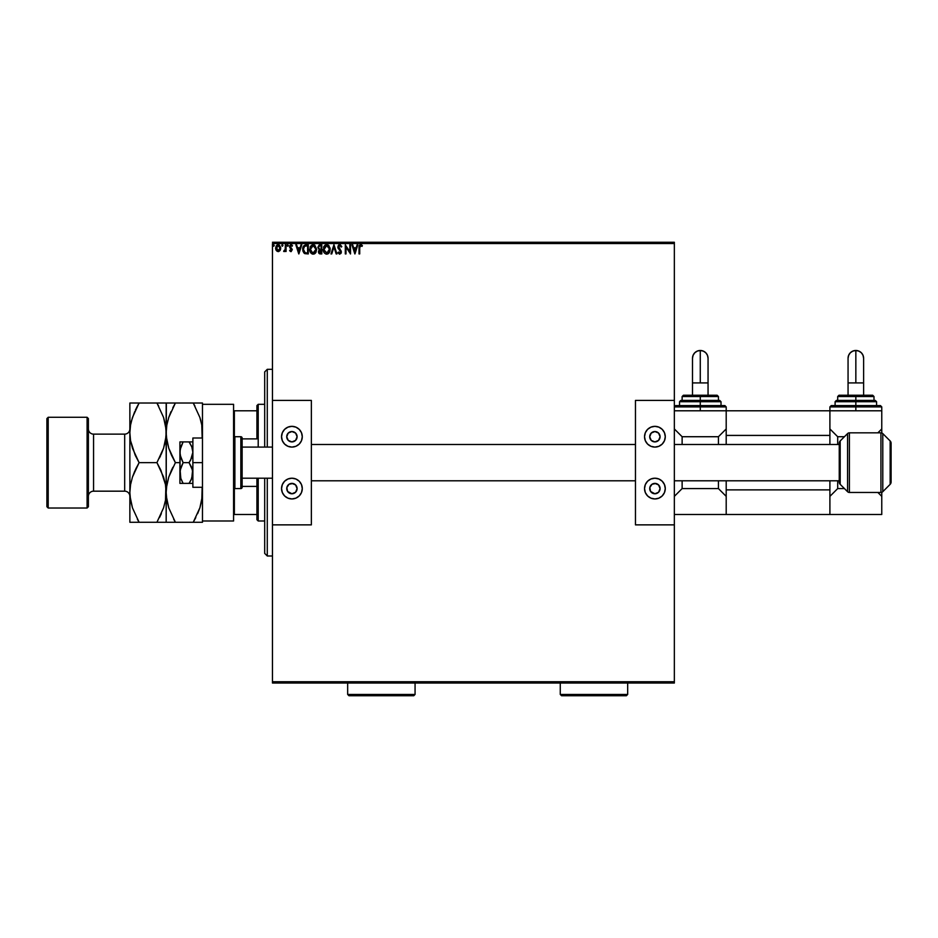<?xml version="1.0" encoding="UTF-8"?>
<svg xmlns="http://www.w3.org/2000/svg" width="938" height="938" viewBox="0 0 938 938"><rect width="100%" height="100%" fill="white"/><g stroke="black" fill="none" stroke-linecap="round" stroke-linejoin="round"><path stroke-width="1.41" d="M272.466 683.028L674.352 683.028L272.466 683.028L272.466 524.87L272.466 683.028M272.466 243.563L674.352 243.563L674.352 400.42L635.46 400.42L635.46 524.87L674.352 524.87L674.352 681.738L272.466 681.738L674.352 681.738L674.352 683.028L674.352 243.563L272.466 243.563L272.466 400.42L272.466 243.563M278.75 244.818L280.732 248.16L280.052 250.505L280.697 247.562L279.29 245.053L277.05 245.053L275.62 247.855L277.085 251.302L278.727 251.536L280.052 250.505L278.164 251.607L280.052 250.505L278.164 251.607L276.288 250.516L278.316 251.595M285.387 244.853L286.078 244.853L285.387 244.853L285.164 249.813L283.639 251.372L285.387 250.516L286.078 251.49L286.078 244.853L286.078 251.49L286.078 244.853L285.387 244.853L285.269 249.356L283.639 251.372L285.387 250.516L286.078 251.49L285.387 251.49M291.214 251.572L292.199 249.344L290.264 246.624L290.932 245.58L292.081 246.248L291.882 245.006L289.772 245.674L289.795 247.679L291.554 249.895L291.026 250.774L289.983 250.094L289.572 250.657L290.921 251.607L289.572 250.657L290.921 251.607L289.572 250.657L289.983 250.094L289.572 250.657M306.198 244.853L303.49 246.213L302.81 250.54L304.487 253.448L308.297 253.928L308.297 244.853L306.198 244.853C303.771 245.181 302.611 246.659 302.716 249.285L304.768 253.6L308.297 253.928L308.297 244.853L308.297 253.928L304.897 253.659M319.987 244.853L321.793 244.853L319.072 245.053L317.841 247.433L319.272 249.754L318.697 252.955L321.793 253.928L321.793 244.853L321.793 253.928L321.793 244.853L319.987 244.853L317.841 247.433L319.272 249.754L318.428 251.677L320.515 253.928L321.793 253.928L320.515 253.928M331.747 253.928L330.985 253.928L333.893 244.853L330.985 253.928L331.747 253.928L333.951 247.046L336.167 253.928L336.918 253.928L334.01 244.853L336.918 253.928L334.01 244.853L330.985 253.928L331.747 253.928L333.951 247.046L336.167 253.928L336.918 253.928L336.167 253.928M349.839 244.853L349.839 251.607L345.301 244.853L345.301 253.928L345.993 253.928L345.993 247.163L350.531 253.928L350.531 244.853L349.839 244.853L350.531 244.853L349.839 244.853L349.839 251.607L345.301 244.853L345.301 253.928L345.993 253.928L345.993 247.163L350.531 253.928L350.531 244.853L350.39 253.928M359.723 247.89L360.086 245.862L362.045 246.366L362.396 245.674L360.684 244.619L359.207 245.791L359.031 253.928L359.723 253.928L359.723 247.89L360.696 245.557L362.045 246.366L362.396 245.674L360.684 244.619L359.031 247.808L359.031 253.928L359.723 253.928L359.723 247.89M357.108 244.853L357.859 244.853L354.951 253.928L357.859 244.853L357.108 244.853L356.17 247.761L353.626 247.761L352.688 244.853L351.926 244.853L354.834 253.928L357.859 244.853L357.108 244.853L356.17 247.761L353.626 247.761L352.688 244.853L351.926 244.853L354.834 253.928L351.926 244.853L352.688 244.853M339.767 244.619L337.856 246.87L340.623 251.771L339.931 253.213L338.512 252.064L337.973 252.627L339.415 254.128L340.951 253.459L341.326 251.689L338.653 246.471L339.826 245.557L341.244 247.069L341.807 246.612L339.767 244.619L337.856 247.081L340.646 252.088L339.732 253.237L338.512 252.064L337.973 252.627L339.72 254.163L341.338 252.041L338.548 247.093L339.826 245.557L341.244 247.069L341.807 246.612L340.248 244.701M330.176 249.356L328.218 245.076L325.873 244.736L324.02 246.284L323.387 251.032L324.536 253.19L326.729 254.163L329.367 252.486L330.176 249.356L326.67 244.619L323.2 249.402C323.153 252.017 324.325 253.6 326.729 254.163L330.176 249.356M316.681 249.356L314.722 245.076L312.377 244.736L310.525 246.284L309.892 251.032L311.041 253.19L313.233 254.163L315.872 252.486L316.681 249.356L313.175 244.619L309.704 249.402C309.657 252.017 310.83 253.6 313.233 254.163L316.681 249.356M301.028 244.853L301.79 244.853L298.882 253.928L301.79 244.853L301.028 244.853L300.09 247.761L297.545 247.761L296.619 244.853L295.857 244.853L298.765 253.928L301.79 244.853L301.028 244.853L300.09 247.761L297.545 247.761L296.619 244.853L295.857 244.853L298.765 253.928L295.857 244.853L296.619 244.853M288.294 245.498L287.708 246.248L287.708 244.736L288.294 245.498L287.579 244.759L287.157 245.756L288.142 245.991L287.134 245.498L287.708 246.248L287.708 244.736L287.134 245.498L287.708 244.736L288.294 245.498L287.708 246.248L287.708 244.736L288.294 245.498L287.708 246.248L287.708 244.736L288.294 245.498L287.708 246.248L287.134 245.498M282.936 245.498L282.361 246.248L282.361 244.736L282.936 245.498L282.361 244.736L281.775 245.498L282.361 244.736L282.913 245.24L281.916 244.994L282.103 246.178L282.936 245.498L282.361 246.248L282.936 245.498L282.361 246.248L281.775 245.498L282.361 246.248L282.361 244.736L281.775 245.498L282.361 244.736L282.361 246.248L281.775 245.498L282.361 244.736L282.361 246.248L281.775 245.498L282.361 244.736L282.42 246.248M274.213 245.498L273.497 244.759L273.192 246.002L274.177 245.756L273.638 246.248L274.213 245.498L273.638 246.248L273.052 245.498L273.638 246.248L273.638 244.736L273.052 245.498L273.638 244.736L274.213 245.498L273.638 246.248L273.052 245.498L273.638 244.736L274.213 245.498L273.638 246.248L273.052 245.498L273.638 244.736L274.213 245.498L273.568 244.748M674.352 242.262L272.466 242.262L674.352 242.262L674.352 243.563L674.352 242.262M359.723 253.928L359.031 253.928M359.477 245.252L360.368 244.654M360.684 244.619L361.658 244.959M362.232 245.475L362.045 246.366L361.153 245.686M359.066 246.588L359.031 247.503M354.904 251.747L353.919 248.699L355.877 248.699L354.904 251.747L353.919 248.699L355.877 248.699L354.904 251.747M345.993 253.928L345.301 253.928L345.454 244.853M341.807 246.612L341.244 247.069L339.826 245.557L338.548 247.093L338.899 248.183M338.653 246.471L338.548 247.093M341.069 250.821L339.931 249.426L341.338 251.865M341.338 252.228L340.951 253.448M338.278 253.166L338.512 252.064L339.732 253.237L340.646 252.088L339.357 250.012M338.981 252.826L338.512 252.064L339.732 253.237L340.541 251.466M339.533 253.213L338.512 252.064L339.732 253.237L340.646 252.088L339.31 253.119M338.043 248.124L338.407 248.875M337.879 247.503L337.856 246.858M338.161 245.756L338.724 245.017M338.946 244.853L339.533 244.642M330.07 250.575L329.883 251.325M329.578 252.076L329.132 252.826M328.968 253.026L327.89 253.893M327.62 254.01L328.628 253.389M326.518 254.151L325.92 254.057M323.469 251.325L324.032 252.533M323.258 250.411L323.211 249.813M323.716 246.835L324.958 245.217M326.881 244.63L327.468 244.736M328.218 245.088L329.332 246.26M329.977 247.738L330.129 248.547M329.332 246.248L328.218 245.076M324.02 246.284L323.54 247.257M329.226 250.997L329.379 250.399M327.081 253.201L323.903 249.731L326.694 245.557L329.473 249.027L326.858 253.225M324.372 251.583L323.927 250.059M326.365 253.213L325.627 252.943M323.927 248.746L325.228 246.108M324.736 246.6L324.302 247.339M327.925 245.932L328.816 246.87M320.081 253.905L319.471 253.752M318.932 253.33L318.451 252.123M318.428 251.9L319.108 249.672M318.686 248.171L319.635 249.051L318.58 247.831M319.588 252.803L319.155 251.302L320.198 250.129M320.749 250.094L321.101 253.002L319.119 251.665L320.374 253.002L319.119 251.665L321.101 250.094L321.101 253.002L320.374 253.002M319.717 250.305L319.19 251.138M321.101 249.156L321.101 245.791L321.101 249.156M318.545 247.233L319.893 245.803M318.58 247.046L319.448 245.897M316.094 252.076L315.473 253.026M315.156 253.366L314.394 253.893M314.124 254.01L315.379 253.131M313.022 254.151L312.424 254.057M311.674 253.717L310.548 252.545M309.716 249.813L309.716 248.98M310.22 246.835L312.975 244.63M310.525 246.284L310.044 247.257M314.922 246.354L315.778 247.867M315.731 250.997L315.977 249.356L312.87 253.213L310.396 249.402L313.198 245.557L315.977 249.356L315.883 250.399M315.109 252.181L313.362 253.225M310.396 249.402L310.431 250.059L310.396 249.402M310.877 251.583L310.431 250.059M312.87 253.213L312.131 252.943M310.431 248.746L311.733 246.108M311.24 246.6L310.806 247.339M315.977 249.356L315.942 248.711L315.977 249.356M303.959 253.014L302.939 251.126M305.401 244.912L305.999 244.865M305.143 252.744L303.771 251.29L305.143 252.744L307.148 253.002L305.143 252.744L303.42 249.285L304.58 246.26L307.605 245.791L307.605 253.002L305.378 252.826M306.644 252.99L307.605 253.002L307.605 245.791L306.855 245.791M298.823 251.747L297.85 248.699L299.797 248.699L298.823 251.747L297.85 248.699L299.797 248.699L298.823 251.747M291.894 246.002L291.12 245.557L292.081 246.248L292.48 245.639L291.05 244.736L292.48 245.639L292.081 246.248L291.12 245.557L290.264 246.624L292.246 249.86L290.499 251.513M290.159 250.329L290.874 250.786L289.983 250.094L290.874 250.786L291.554 249.895L290.874 250.786L291.378 249.297L289.584 246.917M289.983 250.094L290.874 250.786L291.237 249.098M291.026 250.774L291.542 250.047M290.733 250.774L291.542 249.743M290.71 244.783L289.572 246.659M290.499 244.865L289.701 245.85M291.12 245.557L292.081 246.248L291.026 245.557L290.264 246.624L291.272 245.568M290.264 246.624L292.234 249.602M284.167 251.607L285.175 250.903M283.639 251.372L284.835 250.458M283.968 250.669L285.269 249.356L285.375 247.655M285.363 248.23L285.082 250.036M277.132 245.006L278.164 244.736L275.608 248.16L276.288 250.516M275.983 249.965L275.655 248.793M275.62 248.464L275.62 247.855M275.971 246.377L276.886 245.17M280.568 249.379L280.356 249.965M278.176 245.557L280.028 248.148L278.058 250.786L276.417 247.269L276.335 248.593L278.176 245.557L279.477 246.272M279.594 246.46L280.005 247.702M278.058 250.786L280.028 248.148L278.609 250.716M277.953 250.774L276.335 248.593M273.697 246.248L273.052 245.498L273.638 244.736M329.32 248.066L329.437 248.711M315.825 248.066L315.942 248.711M276.417 247.269L277.343 245.815M279.934 249.027L279.594 249.848M267.283 555.988L264.692 553.397L264.692 478.204L264.692 553.397L267.283 555.988L272.466 555.988L267.283 555.988L267.283 478.204L267.283 555.988M264.692 371.905L267.283 369.314L272.466 369.314L267.283 369.314L267.283 447.086L267.283 369.314L264.692 371.905L264.692 447.086L264.692 371.905M256.918 486.412L256.918 519.687L258.208 520.989L258.208 478.204L258.208 520.989L264.692 520.989L258.208 520.989L256.918 519.687L256.918 478.204L256.918 486.412L242.133 486.412L256.918 486.412M256.918 438.89L256.918 410.797L256.918 438.89L242.133 438.89L256.918 438.89M256.918 405.603L256.918 410.797L256.918 405.603L258.208 404.313L256.918 405.603M258.208 447.086L258.208 404.313L258.208 447.086M264.692 404.313L258.208 404.313L264.692 404.313M233.574 514.505L256.918 514.505L234.359 514.505L234.359 488.464L234.359 514.505L233.574 514.505M256.918 410.797L233.574 410.797L234.359 410.797L234.359 436.827L234.359 410.797L256.918 410.797M191.868 478.204L189.042 483.387L183.121 483.387L180.811 478.38L180.143 470.337L183.121 462.645L180.811 457.638L179.908 452.28L180.799 446.945L183.121 441.904L179.908 441.904L189.042 441.904L183.121 441.904L180.143 449.595L179.908 483.387L192.876 483.387L189.042 483.387L191.774 478.439L189.957 482.003M182.523 482.32L180.753 478.204L179.908 473.022L179.908 483.387M191.868 447.086L192.876 452.28L190.566 460.218L189.042 462.645L183.121 462.645L189.042 462.645L191.774 467.593L192.876 473.022L191.129 479.893M191.774 441.904L189.042 441.904L191.774 446.851L192.876 452.28L191.774 457.685L189.042 462.645L192.583 470.255L191.774 478.427M180.811 483.387L181.831 483.387L180.811 483.387M191.129 445.409L191.774 446.875M179.908 441.904L179.908 473.022L180.799 467.699L183.121 462.645L180.143 455L179.908 441.904M189.523 442.607L190.566 444.331M189.042 483.387L192.583 483.387M190.566 441.904L189.042 441.904M181.831 483.387L183.098 483.387M183.121 441.904L180.143 441.904M192.876 487.279L202.467 487.279L192.876 487.279L192.876 462.645L202.467 462.645L192.876 462.645L192.876 438.011L202.467 438.011L192.876 438.011L192.876 487.279M202.162 487.279L201.799 500.177L199.9 507.775L193.24 522.278L202.467 522.278L201.787 522.278L202.467 522.278L202.467 520.989L233.574 520.989L202.467 520.989L202.467 404.313L233.574 404.313L202.467 404.313L202.467 403.012L193.24 403.012L199.864 417.422L201.787 424.996L202.162 438.011L201.787 425.055M233.574 520.989L233.574 404.313L233.574 520.989M202.467 520.989L202.467 404.313M240.843 436.721L240.843 488.581A1.301 1.301 0 0 0 242.133 487.279L242.133 438.011A1.301 1.301 0 0 0 240.843 436.721L234.875 436.721A1.301 1.301 0 0 0 233.574 438.011A1.301 1.301 0 0 1 234.875 436.721L234.875 488.581L234.875 436.721L240.843 436.721A1.301 1.301 0 0 1 242.133 438.011L242.133 487.279A1.301 1.301 0 0 1 240.843 488.581L240.843 436.721M233.574 487.279A1.301 1.301 0 0 0 234.875 488.581L240.843 488.581L234.875 488.581A1.301 1.301 0 0 1 233.574 487.279M272.466 447.086L242.133 447.086L272.466 447.086M242.133 478.204L272.466 478.204L242.133 478.204M311.357 480.795L635.46 480.795L311.357 480.795M674.352 480.795L839.24 480.795L674.352 480.795M839.24 444.495L674.352 444.495L839.24 444.495M635.46 444.495L311.357 444.495L635.46 444.495M292.926 441.81L291.917 441.904A5.182 5.182 0 0 1 286.735 436.721A5.182 5.182 0 0 1 291.917 431.539L295.587 433.051L297.1 436.721L295.587 440.391L291.917 441.904L288.247 440.391L286.735 436.721L288.247 433.051L291.917 431.539A5.182 5.182 0 0 1 297.1 436.721A5.182 5.182 0 0 1 291.917 441.904L290.909 441.81M290.909 483.492L291.917 483.387A5.182 5.182 0 0 1 297.1 488.581A5.182 5.182 0 0 1 291.917 493.763A5.182 5.182 0 0 1 286.735 488.581A5.182 5.182 0 0 1 291.917 483.387L295.587 484.911L297.1 488.581L295.587 492.239L291.917 493.763L287.603 491.453L286.829 487.561L289.033 484.266L292.926 483.492M291.917 498.946A10.377 10.377 0 0 1 281.541 488.581A10.377 10.377 0 0 1 291.917 478.204L295.88 478.99L299.245 481.241L301.497 484.606L302.282 488.581L301.497 492.544L299.245 495.909L295.88 498.16L291.917 498.946L287.943 498.16L284.577 495.909L282.338 492.544L281.541 488.581L282.338 484.606L284.577 481.241L287.943 478.99L291.917 478.204A10.377 10.377 0 0 1 302.282 488.581A10.377 10.377 0 0 1 291.917 498.946M291.917 447.086A10.377 10.377 0 0 1 281.541 436.721A10.377 10.377 0 0 1 291.917 426.344L295.88 427.142L299.245 429.381L301.497 432.746L302.282 436.721L301.497 440.684L299.245 444.049L295.88 446.3L291.917 447.086L287.943 446.3L284.577 444.049L282.338 440.684L281.541 436.721L282.338 432.746L284.577 429.381L287.943 427.142L291.917 426.344A10.377 10.377 0 0 1 302.282 436.721A10.377 10.377 0 0 1 291.917 447.086L293.934 446.887M272.466 400.42L272.466 524.87L311.357 524.87L311.357 400.42L272.466 400.42L311.357 400.42L311.357 524.87L272.466 524.87L272.466 400.42M297.674 428.091L295.88 427.142M282.338 440.684L283.288 442.478M296.232 439.605L295.587 440.391M288.247 440.391L287.603 439.605M291.917 478.204L289.889 478.403M286.149 497.199L287.943 498.16M301.497 484.606L300.535 482.812M295.587 484.911L296.232 485.696M287.603 485.696L288.247 484.911M655.908 441.81L654.9 441.904A5.182 5.182 0 0 1 649.717 436.721A5.182 5.182 0 0 1 654.9 431.539L658.57 433.051L660.082 436.721L658.57 440.391L654.9 441.904L651.23 440.391L649.717 436.721L651.23 433.051L654.9 431.539A5.182 5.182 0 0 1 660.082 436.721A5.182 5.182 0 0 1 654.9 441.904L653.892 441.81M653.892 483.492L654.9 483.387A5.182 5.182 0 0 1 660.082 488.581A5.182 5.182 0 0 1 654.9 493.763A5.182 5.182 0 0 1 649.717 488.581A5.182 5.182 0 0 1 654.9 483.387L658.57 484.911L660.082 488.581L658.57 492.239L654.9 493.763L650.585 491.453L649.811 487.561L652.016 484.266L655.908 483.492M654.9 498.946A10.377 10.377 0 0 1 644.535 488.581A10.377 10.377 0 0 1 654.9 478.204L658.875 478.99L662.228 481.241L664.479 484.606L665.277 488.581L664.479 492.544L662.228 495.909L658.875 498.16L654.9 498.946L650.937 498.16L647.572 495.909L645.321 492.544L644.535 488.581L645.321 484.606L647.572 481.241L650.937 478.99L654.9 478.204A10.377 10.377 0 0 1 665.277 488.581A10.377 10.377 0 0 1 654.9 498.946M654.9 447.086A10.377 10.377 0 0 1 644.535 436.721A10.377 10.377 0 0 1 654.9 426.344L658.875 427.142L662.228 429.381L664.479 432.746L665.277 436.721L664.479 440.684L662.228 444.049L658.875 446.3L654.9 447.086L650.937 446.3L647.572 444.049L645.321 440.684L644.535 436.721L645.321 432.746L647.572 429.381L650.937 427.142L654.9 426.344A10.377 10.377 0 0 1 665.277 436.721A10.377 10.377 0 0 1 654.9 447.086L656.928 446.887M635.46 400.42L674.352 400.42L674.352 524.87L635.46 524.87L635.46 400.42M660.657 428.091L658.875 427.142M645.321 440.684L646.282 442.478M659.215 439.605L658.57 440.391M651.23 440.391L650.585 439.605M654.9 478.204L652.871 478.403M649.143 497.199L650.937 498.16M664.479 484.606L663.518 482.812M658.57 484.911L659.215 485.696M650.585 485.696L651.23 484.911M692.49 382.915L700.276 382.915L700.276 350.484A7.774 7.774 -0 0 0 692.49 358.269L693.088 355.291L694.777 352.77L697.297 351.082L700.276 350.484L700.276 382.915L692.49 382.915L692.49 395.238L692.49 358.269C692.959 353.544 695.55 350.953 700.276 350.484C705.001 350.953 707.592 353.544 708.049 358.269L707.463 355.291L705.775 352.77L703.254 351.082L700.276 350.484A7.774 7.774 -0 0 1 708.049 358.269L708.049 382.915L700.276 382.915L708.049 382.915L708.049 395.238L708.049 382.915M726.2 410.797L726.2 435.42L726.2 410.797L829.907 410.797L829.907 444.495L829.907 435.42L726.2 435.42L726.2 444.495L726.2 435.42L829.907 435.42L829.907 410.797L674.352 410.797L726.2 410.797L726.2 406.904L700.276 406.904L700.276 410.797L700.276 406.904L674.352 406.904L700.276 406.904L700.276 405.603L675.641 405.603L700.276 405.603L700.276 401.722L679.534 401.722L700.276 401.722L700.276 400.42L680.824 400.42L700.276 400.42L700.276 395.238L683.415 395.238L717.124 395.238L700.276 395.238L700.276 396.528L682.125 396.528L700.276 396.528L700.276 400.42L719.34 400.42M721.017 405.603L721.017 401.722L679.534 401.722L680.824 400.42M681.199 400.42L700.276 400.42L700.276 406.904L674.352 406.904L675.641 405.603L724.91 405.603L726.2 406.904M682.125 488.581L682.125 480.795L682.125 488.581L718.426 488.581L682.125 488.581L674.352 496.354L682.125 488.581M682.125 444.495L682.125 436.721L718.426 436.721L718.426 444.495L718.426 436.721L682.125 436.721L674.352 428.947L682.125 436.721L682.125 444.495M718.426 480.795L718.426 488.581L726.2 496.354L718.426 488.581L718.426 480.795M726.2 428.947L718.426 436.721L726.2 428.947M674.352 514.505L726.2 514.505L674.352 514.505M718.426 400.42L718.426 396.528L700.276 396.528L718.426 396.528L717.124 395.238M700.276 401.722L721.017 401.722L700.276 401.722M700.276 400.42L719.716 400.42L700.276 400.42M700.276 406.904L726.2 406.904L700.276 406.904M700.276 405.603L724.91 405.603L700.276 405.603M726.2 514.505L829.907 514.505L829.907 489.871L726.2 489.871L726.2 480.795L726.2 489.871L829.907 489.871L829.907 480.795L829.907 514.505L726.2 514.505L726.2 489.871L726.2 514.505M848.058 382.915L855.843 382.915L855.843 350.484A7.774 7.774 -0 0 0 848.058 358.269L848.655 355.291L850.344 352.77L852.865 351.082L855.843 350.484L855.843 382.915L848.058 382.915L848.058 395.238L848.058 358.269C848.527 353.544 851.118 350.953 855.843 350.484C860.568 350.953 863.159 353.544 863.617 358.269L863.03 355.291L861.342 352.77L858.809 351.082L855.843 350.484A7.774 7.774 -0 0 1 863.617 358.269L863.617 382.915L855.843 382.915L863.617 382.915L863.617 395.238L863.617 382.915M881.767 410.797L881.767 428.947L881.767 410.797L829.907 410.797L881.767 410.797L881.767 406.904L855.843 406.904L855.843 410.797L855.843 406.904L829.907 406.904L855.843 406.904L855.843 405.603L831.209 405.603L855.843 405.603L855.843 401.722L835.101 401.722L855.843 401.722L855.843 400.42L836.391 400.42L855.843 400.42L855.843 395.238L838.982 395.238L872.692 395.238L855.843 395.238L855.843 396.528L837.693 396.528L855.843 396.528L855.843 400.42L874.908 400.42M876.584 405.603L876.584 401.722L835.101 401.722L836.391 400.42M836.766 400.42L855.843 400.42L855.843 406.904L829.907 406.904L831.209 405.603L880.465 405.603L881.767 406.904M837.693 488.581L837.693 480.795L837.693 488.581L844.435 488.581L837.693 488.581L829.907 496.354L837.693 488.581M837.693 444.495L837.693 436.721L844.435 436.721L837.693 436.721L829.907 428.947L837.693 436.721L837.693 444.495M881.767 428.947L877.874 432.828L881.767 428.947L881.767 432.957L881.767 428.947M829.907 514.505L881.767 514.505L829.907 514.505M877.874 492.462L881.767 496.354L881.767 514.505L881.767 492.333L881.767 496.354L877.874 492.462M873.993 400.42L873.993 396.528L855.843 396.528L873.993 396.528L872.692 395.238M855.843 401.722L876.584 401.722L855.843 401.722M855.843 400.42L875.283 400.42L855.843 400.42M855.843 406.904L881.767 406.904L855.843 406.904M855.843 405.603L880.465 405.603L855.843 405.603M880.946 432.828A2.591 2.591 0 0 1 882.787 433.591L890.15 440.954A3.236 3.236 0 0 1 891.1 443.252A3.236 3.236 0 0 0 890.15 440.954L882.787 433.591L882.787 491.7A2.591 2.591 0 0 1 880.946 492.462L849.394 492.462A2.591 2.591 0 0 1 847.565 491.7L840.19 484.336A3.236 3.236 0 0 1 839.24 482.05L839.24 443.252A3.236 3.236 0 0 1 840.19 440.954L847.565 433.591A2.591 2.591 0 0 1 849.394 432.828L880.946 432.828L849.394 432.828L849.394 492.462L880.946 492.462L880.946 432.828L880.946 492.462A2.591 2.591 0 0 0 882.787 491.7L890.15 484.336L882.787 491.7L882.787 433.591A2.591 2.591 0 0 0 880.946 432.828M891.1 482.05A3.236 3.236 0 0 1 890.15 484.336L890.15 440.954L890.15 484.336A3.236 3.236 0 0 0 891.1 482.05L891.1 443.252L891.1 482.05M847.565 491.7L847.565 433.591L840.19 440.954L840.19 484.336L847.565 491.7A2.591 2.591 0 0 0 849.394 492.462L849.394 432.828A2.591 2.591 0 0 0 847.565 433.591L847.565 491.7M839.24 482.05A3.236 3.236 0 0 0 840.19 484.336L840.19 440.954A3.236 3.236 0 0 0 839.24 443.252L839.24 482.05M87.093 508.021L88.383 506.719L88.383 418.571L87.093 417.269L87.093 508.021L87.093 417.269L48.201 417.269L46.9 418.571L46.9 506.719L48.201 508.021L48.201 417.269L48.201 508.021L87.093 508.021L48.201 508.021L46.9 506.719L46.9 418.571L48.201 417.269L87.093 417.269L88.383 418.571L88.383 506.719L87.093 508.021M124.684 491.172A5.182 5.182 0 0 1 129.866 496.354A5.182 5.182 0 0 0 124.684 491.172L124.684 434.13L93.566 434.13A5.182 5.182 0 0 1 88.383 428.947A5.182 5.182 0 0 0 93.566 434.13L93.566 491.172L124.684 491.172L93.566 491.172A5.182 5.182 0 0 0 88.383 496.354A5.182 5.182 0 0 1 93.566 491.172L93.566 434.13L124.684 434.13A5.182 5.182 0 0 0 129.866 428.947A5.182 5.182 0 0 1 124.684 434.13L124.684 491.172M166.343 403.012L166.167 522.278L193.24 522.278L175.394 522.278L168.758 507.868L166.847 500.306L166.167 492.462L166.823 484.747L168.734 477.149L175.394 462.645L179.908 462.645L175.394 462.645L168.758 448.235L166.847 440.672L166.167 432.828L166.823 425.113L168.734 417.516L175.394 403.012L193.24 403.012L171.677 403.012M201.799 403.012L199.888 403.012L201.799 403.012M200.861 420.787L199.888 417.469M199.888 403.012L193.24 403.012L199.864 417.422L201.787 424.996L202.467 432.828L202.291 428.924M167.773 420.787L166.835 425.066L168.734 417.516L175.394 403.012L168.746 417.469L170.986 411.641M167.785 420.716L166.835 425.055M158.405 403.012L160.633 403.012L156.939 403.012L163.575 417.422L165.487 424.996L166.167 432.828L166.167 403.012L156.939 403.012L163.575 417.422L165.991 428.901L166.003 436.709L163.599 448.141L156.939 462.645L163.575 477.055L165.487 484.629L166.167 492.462L165.51 500.177L163.599 507.775L156.939 522.278L166.167 522.278L166.167 432.828L166.835 440.614M171.408 454.965L168.758 448.235L166.343 436.768M172.885 467.265L171.15 470.911M160.879 470.243L165.487 484.629L166.495 497.89M202.303 488.592L202.303 496.343L199.9 507.775L193.24 522.278L199.888 507.833M173.565 522.278L171.689 522.278M173.682 519.206L175.336 522.185M166.436 487.561L168.734 477.149L171.677 469.762M166.823 440.543L166.495 438.292M166.343 428.901L166.436 427.892M166.835 403.012L175.394 403.012L172.838 407.725M165.991 428.924L166.167 432.828L166.823 425.113M175.394 462.645L171.677 455.551M165.991 488.557L166.167 492.462L166.331 488.592M168.746 522.278L175.394 522.278L168.758 507.868L166.343 496.401M202.291 522.278L196.957 522.278M202.291 496.401L202.198 497.398M197.637 513.649L199.876 507.833M201.799 522.278L193.24 522.278L195.796 517.577M202.291 436.768L202.198 437.729M194.952 406.095L193.298 403.106M200.826 420.646L199.876 417.469M201.799 425.113L202.139 427.4M195.057 403.012L196.945 403.012M202.467 405.052L202.467 403.012M202.467 522.278L202.467 520.25M158.651 406.095L156.998 403.106M165.838 427.376L165.498 425.055M165.991 403.012L160.656 403.012M163.599 403.012L166.167 403.012M165.991 436.768L165.897 437.729M164.549 444.964L165.498 440.59L163.599 448.141L156.939 462.645L163.587 448.2L161.184 454.379M159.448 458.025L160.656 455.551M130.042 522.278L156.939 522.278L163.599 507.775L165.51 500.177L165.838 487.01M165.991 496.401L165.897 497.363M159.495 517.577L161.348 513.637M163.587 522.278L160.656 522.278L163.587 522.278M129.866 522.278L129.866 403.012L129.866 522.278L130.546 522.278L129.866 522.278M137.64 522.278L135.4 522.278M137.382 519.206L139.035 522.185M160.644 522.278L139.094 522.278L132.469 507.868L130.546 500.306L129.866 492.462L130.194 497.89M132.446 522.278L139.094 522.278L132.469 507.868L130.042 496.401M136.585 467.265L132.434 477.149L130.534 484.747L129.866 492.462L130.534 484.747L132.434 477.149L139.094 462.645L132.469 448.235L130.546 440.672L129.866 432.828L130.534 425.113L132.434 417.516L139.094 403.012L130.546 403.012M130.042 428.901L130.136 427.892M131.484 420.716L134.697 411.641M135.389 403.012L139.094 403.012L135.377 410.117L139.094 403.012L156.939 403.012L139.094 403.012L136.538 407.725M135.154 455.047L130.546 440.672L129.866 432.828L130.042 436.733M130.206 438.292L130.546 440.614M130.136 487.561L130.042 488.557M135.377 469.762L139.094 462.645L156.939 462.645L139.094 462.645L132.457 477.102L134.849 470.911M165.51 440.543L166.167 432.828L165.51 425.113M131.472 420.787L130.546 425.055M130.534 425.113L129.866 432.828L130.534 440.543M164.56 444.882L165.498 440.614M139.094 462.645L135.377 455.551M156.939 462.645L160.656 469.75M166.167 522.278L165.487 522.278M560.267 694.437L561.557 695.738L626.385 695.738L627.674 694.437L560.267 694.437L627.674 694.437L627.674 683.028L627.674 694.437L626.385 695.738L561.557 695.738L560.267 694.437L560.267 683.028L560.267 694.437M347.658 694.437L348.959 695.738L413.775 695.738L415.065 694.437L347.658 694.437L415.065 694.437L415.065 683.028L415.065 694.437L413.775 695.738L348.959 695.738L347.658 694.437L347.658 683.028L347.658 694.437M682.125 400.42L682.125 396.528L683.415 395.238M679.534 405.603L679.534 401.722M721.017 401.722L719.716 400.42M837.693 400.42L837.693 396.528L838.982 395.238M835.101 405.603L835.101 401.722M829.907 410.797L829.907 406.904M876.584 401.722L875.283 400.42"/></g></svg>
